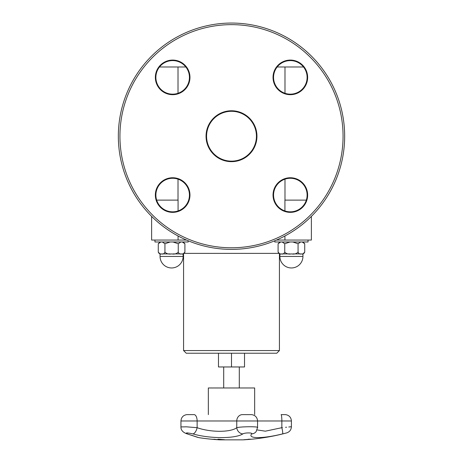 <?xml version="1.0" encoding="UTF-8"?>
<svg xmlns="http://www.w3.org/2000/svg" width="463" height="463" viewBox="0 0 463 463"><rect width="100%" height="100%" fill="white"/><g stroke="black" fill="none" stroke-linecap="round" stroke-linejoin="round"><path stroke-width="0.69" d="M208.333 414.622L208.333 387.971L254.667 387.971L254.667 414.622M218.478 353.223L218.478 366.962L244.522 366.962L244.522 353.223M231.5 353.223L276.764 353.223L279.426 350.56L183.574 350.56L186.236 353.223L231.5 353.223L231.5 366.962M302.108 241.975L304.723 243.741L304.723 252.121C303.896 253.822 302.79 254.418 301.396 253.903C300.001 254.418 298.89 253.822 298.068 252.121C296.413 253.822 294.196 254.418 291.412 253.903C288.623 254.418 286.406 253.822 284.751 252.121C283.929 253.822 282.818 254.418 281.423 253.903C280.034 254.418 278.923 253.822 278.095 252.121L279.884 253.903L280.717 253.903M282.135 241.975L284.751 243.764L284.751 252.121L284.751 243.764L289.988 241.975M292.83 241.975L298.068 243.764L298.068 252.121L298.068 243.764L300.684 241.975M279.884 241.975L278.095 243.764L280.717 241.975M304.723 243.741L302.941 241.975M304.723 243.764L304.723 252.121L302.941 253.903L302.108 253.903M289.988 253.903L282.135 253.903M300.684 253.903L292.83 253.903M278.095 243.741L278.095 252.121M308.051 240.06L308.051 241.975L274.767 241.975L274.767 240.783M156.673 200.12L178.076 200.12L178.076 210.931M178.076 235.974L178.076 240.06L186.531 240.06M178.076 240.06L151.621 240.06L151.621 216.371M311.379 216.371L311.379 240.06L284.924 240.06L284.924 235.974M284.924 210.931L284.924 200.12L306.327 200.12M276.469 240.06L284.924 240.06M284.982 66.985L303.508 66.985A16.772 16.772 0 0 0 277.169 66.985L284.982 66.985L284.982 93.277M284.982 179.158L284.982 200.12M159.492 66.985L185.831 66.985M178.018 66.985L178.018 93.277M178.018 179.158L178.018 200.12M188.233 240.783L188.233 241.975L154.949 241.975L154.949 240.06M183.116 256.433L160.059 256.433A11.529 11.529 0 0 0 171.588 267.961A11.529 11.529 0 0 0 183.116 256.433L183.116 253.903L182.283 253.903M180.865 253.903L173.012 253.903M170.17 253.903L162.316 253.903M160.892 253.903L160.059 253.903L160.059 256.433M160.059 241.975L158.277 243.741L158.277 252.144L160.059 253.903M162.316 241.975L164.932 243.764L164.932 252.121C164.11 253.822 162.999 254.418 161.604 253.903C160.21 254.418 159.104 253.822 158.277 252.121L158.277 243.764L160.892 241.975M182.283 241.975L184.905 243.764L184.905 252.121C184.077 253.822 182.966 254.418 181.577 253.903C180.182 254.418 179.071 253.822 178.249 252.121C176.594 253.822 174.377 254.418 171.588 253.903C168.804 254.418 166.587 253.822 164.932 252.121L164.932 243.764L170.17 241.975M184.905 243.741L183.116 241.975M173.012 241.975L178.249 243.764L178.249 252.121L178.249 243.764L180.865 241.975M151.482 216.238A113.163 113.163 0 0 0 340.809 165.505A113.163 113.163 0 0 0 202.209 26.912A113.163 113.163 0 0 0 151.482 216.238M160.8 89.243A16.772 16.772 0 0 1 168.324 61.174A16.772 16.772 0 0 1 188.863 81.719A16.772 16.772 0 0 1 160.8 89.243A16.772 16.772 0 0 0 188.863 81.719A16.772 16.772 0 0 0 168.324 61.174A16.772 16.772 0 0 0 160.8 89.243A16.772 16.772 0 0 0 188.863 81.719A16.772 16.772 0 0 0 168.324 61.174A16.772 16.772 0 0 0 160.8 89.243M184.523 206.915A16.772 16.772 0 0 1 156.459 199.397A16.772 16.772 0 0 1 177.005 178.851A16.772 16.772 0 0 1 184.523 206.915M278.477 65.52A16.772 16.772 0 0 1 306.541 73.038A16.772 16.772 0 0 1 285.995 93.584A16.772 16.772 0 0 1 278.477 65.52A16.772 16.772 0 0 0 285.995 93.584A16.772 16.772 0 0 0 306.541 73.038A16.772 16.772 0 0 0 278.477 65.52A16.772 16.772 0 0 0 285.995 93.584A16.772 16.772 0 0 0 306.541 73.038A16.772 16.772 0 0 0 278.477 65.52M213.877 153.838A24.921 24.921 0 0 1 225.047 112.144A24.921 24.921 0 0 1 255.576 142.668A24.921 24.921 0 0 1 213.877 153.838M302.2 183.192A16.772 16.772 0 0 1 294.676 211.255A16.772 16.772 0 0 1 274.137 190.71A16.772 16.772 0 0 1 302.2 183.192M215.324 439.375A212.233 71.759 90 0 1 214.491 439.375A212.858 210.185 90 0 1 214.259 439.375M214.491 439.428A212.882 209.808 -90 0 0 217.251 439.624A212.882 139.166 -90 0 1 215.422 439.428A212.286 71.777 90 0 1 214.491 439.428L214.491 439.375M212.106 439.231A212.882 209.947 -90 0 0 213.698 439.364A212.228 71.753 -90 0 0 214.855 439.364A212.882 139.525 -90 0 1 213.802 439.231A212.228 162.212 -90 0 0 214.381 439.26A212.911 140.862 90 0 0 218.71 439.728A212.911 210.237 90 0 1 212.245 439.26A212.228 38.035 -90 0 1 212.106 439.231M198.442 437.512L198.835 437.639A213.015 213.015 0 0 0 219.994 439.85L243.006 439.85A213.015 213.015 0 0 0 244.996 439.734L251.658 439.208A213.015 213.015 0 0 0 286.672 432.893C289.641 431.898 291.221 429.843 291.412 426.718L291.412 420.989L281.851 420.989A6.389 0.793 90 0 0 281.128 414.628L285.503 414.628M248.33 439.485L245.731 439.682A213.015 213.015 0 0 0 250.917 439.271L248.33 439.474M250.205 439.271A212.141 84.006 -90 0 1 249.354 439.289A213.015 195.6 90 0 1 244.18 439.723A212.575 84.179 -90 0 1 243.845 439.723A213.015 195.6 -90 0 0 249.019 439.289A212.141 84.006 -90 0 1 248.174 439.271A212.997 195.589 -90 0 0 248.862 439.202A212.071 83.982 90 0 0 250.9 439.202A212.997 195.589 90 0 1 250.205 439.271L250.205 439.219A212.089 83.988 -90 0 1 249.354 439.237A212.963 195.548 90 0 1 249.019 439.265M249.019 439.289L249.019 439.237A212.089 83.988 -90 0 1 248.602 439.231M220.747 439.659A212.523 159.637 90 0 1 220.469 439.653A212.847 80.221 -90 0 1 218.154 439.219M220.469 439.705A212.899 80.238 -90 0 1 217.917 439.219A212.071 159.295 -90 0 0 218.605 439.219A212.905 184.806 90 0 0 224.474 439.705A212.575 159.677 90 0 1 223.791 439.717A212.934 183.77 -90 0 1 218.964 439.318A212.928 81.853 90 0 0 221.117 439.717A212.575 159.677 90 0 1 220.469 439.705L220.469 439.653M223.791 439.717L223.791 439.665A212.523 159.637 90 0 1 223.791 439.665A212.876 183.724 -90 0 1 218.964 439.265L218.964 439.318M192.892 433.889C209.907 438.855 235.233 438.826 242.884 433.889A6.389 5.62 -119.7 0 1 236.755 427.69C230.696 432.477 210.619 432.506 197.134 427.69A6.389 2.998 105.5 0 1 192.892 433.889C186.797 432.598 184.986 432.598 187.446 433.889L187.671 433.964M191.815 435.336L193.297 435.828M187.446 433.889C202.458 438.843 202.458 438.843 187.446 433.889A6.389 4.248 -71.6 0 1 186.757 433.756A6.389 4.248 108.4 0 0 186.815 433.773M283.738 433.611L282.586 433.889C287.87 432.598 287.87 432.598 282.586 433.889A6.389 0.776 -103.7 0 0 281.851 427.69C294.202 426.435 294.202 426.435 281.851 427.69L265.345 431.175L257.092 429.93M242.884 433.889C244.8 432.598 253.053 432.598 251.693 433.889L251.693 433.889C247.161 438.855 262.891 438.826 282.586 433.889M281.874 427.685L282.436 427.633M285.567 427.314L286.574 427.21M288.767 426.99L291.412 426.718M194.281 414.628L194.304 414.622A6.389 3.085 90 0 1 197.134 420.989L197.134 427.69L186.386 426.817L180.946 426.932C180.825 430.017 182.763 432.292 186.757 433.756L197.834 437.402M186.716 433.738L186.757 433.756A6.389 4.248 108.4 0 1 186.687 433.733A6.389 4.248 -71.6 0 0 186.757 433.756L198.835 437.639M251.693 433.889A6.389 6.1 37.8 0 0 256.132 431.609A6.389 6.1 37.8 0 0 256.189 431.533M257.364 427.69C260.542 426.435 241.24 426.435 236.755 427.69L236.755 420.989L281.851 420.989L281.851 427.69M279.884 253.903L279.884 256.433A11.529 11.529 0 0 0 291.412 267.961A11.529 11.529 0 0 0 302.941 256.433L279.884 256.433A11.529 11.529 0 0 0 291.412 267.961A11.529 11.529 0 0 0 302.941 256.433L302.941 253.903M184.39 253.377L278.61 253.377M277.169 66.985A16.772 16.772 0 0 1 303.508 66.985M152.611 215.104A111.566 111.566 0 0 1 202.626 28.451A111.566 111.566 0 0 1 339.263 165.094A111.566 111.566 0 0 1 152.611 215.104M160.424 89.619A17.305 17.305 0 0 0 189.379 81.858A17.305 17.305 0 0 0 168.185 60.665A17.305 17.305 0 0 0 160.424 89.619M278.101 65.144A17.305 17.305 0 0 0 285.856 94.099A17.305 17.305 0 0 0 307.056 72.899A17.305 17.305 0 0 0 278.101 65.144M302.576 182.816A17.305 17.305 0 0 0 273.621 190.577A17.305 17.305 0 0 0 294.815 211.77A17.305 17.305 0 0 0 302.576 182.816M213.501 154.214A25.453 25.453 0 0 0 256.085 142.807A25.453 25.453 0 0 0 224.914 111.629A25.453 25.453 0 0 0 213.501 154.214M184.899 207.291A17.305 17.305 0 0 0 177.144 178.336A17.305 17.305 0 0 0 155.944 199.536A17.305 17.305 0 0 0 184.899 207.291M242.103 414.628A0.532 0.48 90 0 0 242.016 414.628L251.606 414.622M251.652 414.628L242.016 414.628A6.389 5.787 90 0 0 236.755 420.989L180.946 420.989C181.253 417.371 183.192 415.253 186.757 414.628L186.855 414.628M223.698 366.962L223.698 387.971M239.302 366.962L239.302 387.971M279.426 350.56L279.426 253.846M183.574 350.56L183.574 253.846M184.905 252.144L183.116 253.903M281.122 414.622L285.549 414.622M256.132 431.609L257.555 427.482L257.555 420.989C257.249 417.371 255.316 415.253 251.745 414.628L251.698 414.622M194.304 414.622L186.757 414.628C183.192 415.253 181.253 417.371 180.946 420.989L180.946 426.915M285.602 414.628C289.167 415.253 291.105 417.371 291.412 420.989"/></g></svg>
